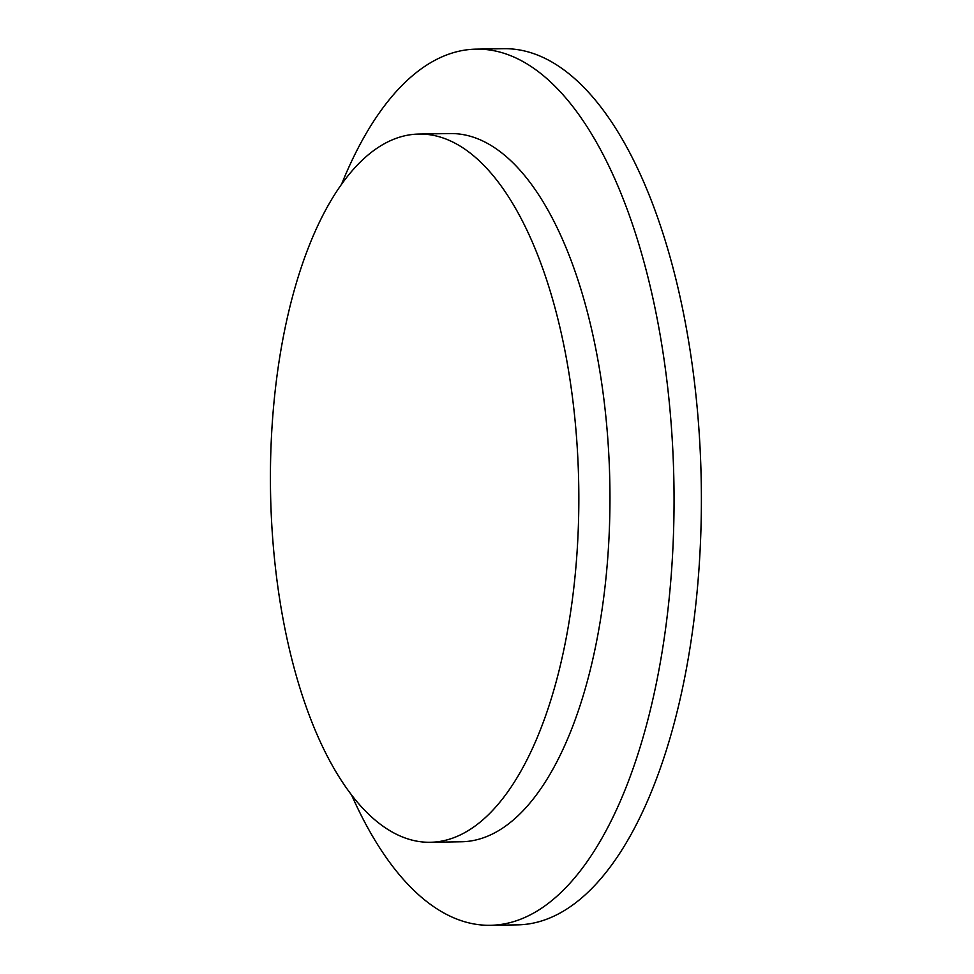 <?xml version="1.0" encoding="UTF-8"?>
<svg xmlns="http://www.w3.org/2000/svg" width="974" height="974" viewBox="0 0 974 974"><rect width="100%" height="100%" fill="white"/><g stroke="black" fill="none" stroke-linecap="round" stroke-linejoin="round"><path stroke-width="1.46" d="M490.36 925.3L517.681 924.862A438.142 190.685 -90.9 0 0 701.268 483.701A438.142 190.685 -90.9 0 0 503.534 48.7L476.201 49.138A438.142 190.685 89.1 0 1 671.196 424.335A438.142 190.685 89.1 0 1 541.69 908.121A438.142 190.685 89.1 0 1 490.36 925.3A438.142 190.685 89.1 0 1 351.468 794.735M377.413 147.951A354.146 154.136 89.1 0 1 418.905 134.059A354.146 154.136 89.1 0 1 578.739 485.685A354.146 154.136 89.1 0 1 430.338 842.279A354.146 154.136 89.1 0 1 272.732 538.999A354.146 154.136 89.1 0 1 377.413 147.951M418.905 134.059L450.049 133.56A354.146 154.136 89.1 0 1 607.654 436.839A354.146 154.136 89.1 0 1 502.974 827.888A354.146 154.136 89.1 0 1 461.481 841.767L430.338 842.279M341.618 184.123A438.142 190.685 89.1 0 1 424.871 66.317A438.142 190.685 89.1 0 1 476.201 49.138"/></g></svg>
